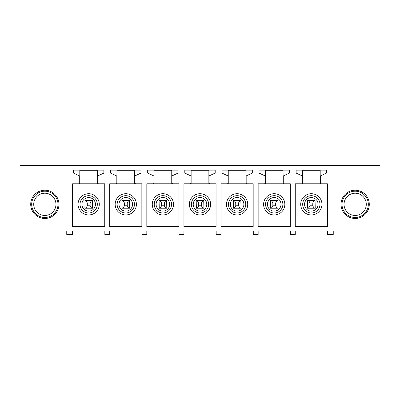 <?xml version="1.0" encoding="UTF-8"?>
<svg xmlns="http://www.w3.org/2000/svg" width="400" height="400" viewBox="0 0 400 400"><rect width="100%" height="100%" fill="white"/><g stroke="black" fill="none" stroke-linecap="round" stroke-linejoin="round"><path stroke-width="0.6" d="M320.095 183.78L320.095 170.245M79.905 183.78L79.905 170.245M79.805 183.78L79.805 170.245L97.53 170.245L97.53 183.78L79.805 183.78M93.76 213.65A10.615 10.615 0 0 0 97.985 199.245A10.615 10.615 0 0 0 83.58 195.015A10.615 10.615 0 0 0 79.35 209.425A10.615 10.615 0 0 0 93.76 213.65M72.595 226.64L72.595 183.78L78.735 183.78A0.975 0.975 0 0 0 79.71 182.81L79.71 176.345A0.585 0.585 0 0 0 79.37 175.82L73.475 173.07L73.475 170.145L103.865 170.145L103.865 173.07L98.065 175.77A0.585 0.585 0 0 0 97.725 176.3L97.725 182.81A0.975 0.975 0 0 0 98.7 183.78L104.74 183.78L104.74 226.64L72.595 226.64M104.84 234.43L109.71 234.43L109.71 231.025L141.95 231.025L141.95 234.43L146.82 234.43L146.82 231.025L179.06 231.025L179.06 234.43L183.93 234.43L183.93 231.025L216.17 231.025L216.17 234.43L221.04 234.43L221.04 231.025L253.28 231.025L253.28 234.43L258.15 234.43L258.15 231.025L290.39 231.025L290.39 234.43L295.26 234.43L295.26 231.025L327.5 231.025L327.5 234.43L333.245 234.43L333.245 231.025L380 231.025L380 165.57L20 165.57L20 231.025L66.755 231.025L66.755 234.43L72.595 234.43L72.595 231.025L104.84 231.025L104.84 234.43M38.065 191.94A14.125 14.125 0 0 0 32.445 211.105A14.125 14.125 0 0 0 51.61 216.73A14.125 14.125 0 0 0 57.23 197.565A14.125 14.125 0 0 0 38.065 191.94M290.29 183.78L290.29 226.64L258.15 226.64L258.15 183.78L264.285 183.78A0.975 0.975 0 0 0 265.26 182.81L265.26 176.345A0.585 0.585 0 0 0 264.92 175.82L259.025 173.07L259.025 170.145L289.415 170.145L289.415 173.07L283.615 175.77A0.585 0.585 0 0 0 283.28 176.3L283.28 182.81A0.975 0.975 0 0 0 284.255 183.78L290.29 183.78M253.18 183.78L253.18 226.64L221.04 226.64L221.04 183.78L227.175 183.78A0.975 0.975 0 0 0 228.15 182.81L228.15 176.345A0.585 0.585 0 0 0 227.81 175.82L221.915 173.07L221.915 170.145L252.305 170.145L252.305 173.07L246.505 175.77A0.585 0.585 0 0 0 246.17 176.3L246.17 182.81A0.975 0.975 0 0 0 247.145 183.78L253.18 183.78M216.07 183.78L216.07 226.64L183.93 226.64L183.93 183.78L190.065 183.78A0.975 0.975 0 0 0 191.04 182.81L191.04 176.345A0.585 0.585 0 0 0 190.7 175.82L184.805 173.07L184.805 170.145L215.195 170.145L215.195 173.07L209.395 175.77A0.585 0.585 0 0 0 209.06 176.3L209.06 182.81A0.975 0.975 0 0 0 210.03 183.78L216.07 183.78M178.96 183.78L178.96 226.64L146.82 226.64L146.82 183.78L152.955 183.78A0.975 0.975 0 0 0 153.93 182.81L153.93 176.345A0.585 0.585 0 0 0 153.59 175.82L147.695 173.07L147.695 170.145L178.085 170.145L178.085 173.07L172.285 175.77A0.585 0.585 0 0 0 171.95 176.3L171.95 182.81A0.975 0.975 0 0 0 172.92 183.78L178.96 183.78M141.85 183.78L141.85 226.64L109.71 226.64L109.71 183.78L115.845 183.78A0.975 0.975 0 0 0 116.82 182.81L116.82 176.345A0.585 0.585 0 0 0 116.48 175.82L110.585 173.07L110.585 170.145L140.975 170.145L140.975 173.07L135.175 175.77A0.585 0.585 0 0 0 134.84 176.3L134.84 182.81A0.975 0.975 0 0 0 135.81 183.78L141.85 183.78M295.26 183.78L301.395 183.78A0.975 0.975 0 0 0 302.37 182.81L302.37 176.345A0.585 0.585 0 0 0 302.035 175.82L296.135 173.07L296.135 170.145L326.525 170.145L326.525 173.07L320.725 175.77A0.585 0.585 0 0 0 320.39 176.3L320.39 182.81A0.975 0.975 0 0 0 321.365 183.78L327.405 183.78L327.405 226.64L295.26 226.64L295.26 183.78M348.39 216.73A14.125 14.125 0 0 0 367.555 211.105A14.125 14.125 0 0 0 361.935 191.94A14.125 14.125 0 0 0 342.77 197.565A14.125 14.125 0 0 0 348.39 216.73M38.535 192.795A13.15 13.15 0 0 0 33.3 210.64A13.15 13.15 0 0 0 51.14 215.875A13.15 13.15 0 0 0 56.375 198.03A13.15 13.15 0 0 0 38.535 192.795M361.465 192.795A13.15 13.15 0 0 1 366.7 210.64A13.15 13.15 0 0 1 348.86 215.875A13.15 13.15 0 0 1 343.625 198.03A13.15 13.15 0 0 1 361.465 192.795M87.305 202.97L90.13 202.97C90.85 201.36 91.61 200.545 92.405 200.535L92.565 208.23L85.03 208.23C85.825 208.22 86.585 207.405 87.305 205.795L87.305 202.97C86.585 201.36 85.825 200.545 85.03 200.535L84.87 208.23M279.31 213.65A10.615 10.615 0 0 0 283.54 199.245A10.615 10.615 0 0 0 269.13 195.015A10.615 10.615 0 0 0 264.905 209.425A10.615 10.615 0 0 0 279.31 213.65M265.355 183.78L265.355 170.245L283.085 170.245L283.085 183.78L265.355 183.78M242.2 213.65A10.615 10.615 0 0 0 246.43 199.245A10.615 10.615 0 0 0 232.02 195.015A10.615 10.615 0 0 0 227.795 209.425A10.615 10.615 0 0 0 242.2 213.65M228.245 183.78L228.245 170.245L245.975 170.245L245.975 183.78L228.245 183.78M205.09 213.65A10.615 10.615 0 0 0 209.315 199.245A10.615 10.615 0 0 0 194.91 195.015A10.615 10.615 0 0 0 190.685 209.425A10.615 10.615 0 0 0 205.09 213.65M191.135 183.78L191.135 170.245L208.865 170.245L208.865 183.78L191.135 183.78M167.98 213.65A10.615 10.615 0 0 0 172.205 199.245A10.615 10.615 0 0 0 157.8 195.015A10.615 10.615 0 0 0 153.57 209.425A10.615 10.615 0 0 0 167.98 213.65M154.025 183.78L154.025 170.245L171.755 170.245L171.755 183.78L154.025 183.78M130.87 213.65A10.615 10.615 0 0 0 135.095 199.245A10.615 10.615 0 0 0 120.69 195.015A10.615 10.615 0 0 0 116.46 209.425A10.615 10.615 0 0 0 130.87 213.65M116.915 183.78L116.915 170.245L134.645 170.245L134.645 183.78L116.915 183.78M316.42 213.65A10.615 10.615 0 0 0 320.65 199.245A10.615 10.615 0 0 0 306.24 195.015A10.615 10.615 0 0 0 302.015 209.425A10.615 10.615 0 0 0 316.42 213.65M302.47 183.78L302.47 170.245L320.195 170.245L320.195 183.78L302.47 183.78M39.505 194.575A11.12 11.12 0 0 0 35.08 209.665A11.12 11.12 0 0 0 50.17 214.09A11.12 11.12 0 0 0 54.595 199.005A11.12 11.12 0 0 0 39.505 194.575M360.495 194.575A11.12 11.12 0 0 0 345.405 199.005A11.12 11.12 0 0 0 349.83 214.09A11.12 11.12 0 0 0 364.92 209.665A11.12 11.12 0 0 0 360.495 194.575M309.97 202.97L312.79 202.97C313.515 201.36 314.275 200.545 315.07 200.535L307.53 200.535L307.69 208.23C308.485 208.22 309.245 207.405 309.97 205.795L309.97 202.97C309.245 201.36 308.485 200.545 307.69 200.535L307.69 200.535M315.07 200.535L315.225 208.23L307.53 208.23M272.855 202.97L275.68 202.97C276.405 201.36 277.165 200.545 277.96 200.535L270.42 200.535L270.58 208.23C271.375 208.22 272.135 207.405 272.855 205.795L272.855 202.97C272.135 201.36 271.375 200.545 270.58 200.535L270.58 200.535M277.96 200.535L278.115 208.23L270.42 208.23M235.745 202.97L238.57 202.97C239.295 201.36 240.055 200.545 240.85 200.535L233.31 200.535L233.47 208.23C234.265 208.22 235.025 207.405 235.745 205.795L235.745 202.97C235.025 201.36 234.265 200.545 233.47 200.535L233.47 200.535M240.85 200.535L241.005 208.23L233.31 208.23M198.635 202.97L201.46 202.97C202.185 201.36 202.94 200.545 203.74 200.535L196.2 200.535L196.36 208.23C197.155 208.22 197.915 207.405 198.635 205.795L198.635 202.97C197.915 201.36 197.155 200.545 196.36 200.535L196.36 200.535M203.74 200.535L203.895 208.23L196.2 208.23M161.525 202.97L164.35 202.97C165.075 201.36 165.83 200.545 166.63 200.535L159.09 200.535L159.25 208.23C160.045 208.22 160.805 207.405 161.525 205.795L161.525 202.97C160.805 201.36 160.045 200.545 159.25 200.535L159.25 200.535M166.63 200.535L166.785 208.23L159.09 208.23M124.415 202.97L127.24 202.97C127.96 201.36 128.72 200.545 129.52 200.535L121.98 200.535L122.14 208.23C122.935 208.22 123.695 207.405 124.415 205.795L124.415 202.97C123.695 201.36 122.935 200.545 122.14 200.535L122.14 200.535M129.52 200.535L129.675 208.23L121.98 208.23M85.03 200.535L92.405 200.535M90.13 202.97L90.13 205.795C90.85 207.405 91.61 208.22 92.405 208.23L85.03 208.23M90.13 205.795L87.305 205.795M127.24 202.97L127.24 205.795C127.96 207.405 128.72 208.22 129.52 208.23L122.14 208.23M127.24 205.795L124.415 205.795M164.35 202.97L164.35 205.795C165.075 207.405 165.83 208.22 166.63 208.23L159.25 208.23M164.35 205.795L161.525 205.795M201.46 202.97L201.46 205.795C202.185 207.405 202.94 208.22 203.74 208.23L196.36 208.23M201.46 205.795L198.635 205.795M238.57 202.97L238.57 205.795C239.295 207.405 240.055 208.22 240.85 208.23L233.47 208.23M238.57 205.795L235.745 205.795M275.68 202.97L275.68 205.795C276.405 207.405 277.165 208.22 277.96 208.23L270.58 208.23M275.68 205.795L272.855 205.795M312.79 202.97L312.79 205.795C313.515 207.405 314.275 208.22 315.07 208.23L307.69 208.23M312.79 205.795L309.97 205.795M84.525 196.745A8.645 8.645 0 0 1 96.26 200.19A8.645 8.645 0 0 1 92.815 211.925A8.645 8.645 0 0 1 81.08 208.48A8.645 8.645 0 0 1 84.525 196.745M91.915 210.28A6.775 6.775 0 0 0 94.615 201.085A6.775 6.775 0 0 0 85.42 198.39A6.775 6.775 0 0 0 82.725 207.58A6.775 6.775 0 0 0 91.915 210.28M270.075 196.745A8.645 8.645 0 0 1 281.81 200.19A8.645 8.645 0 0 1 278.365 211.925A8.645 8.645 0 0 1 266.63 208.48A8.645 8.645 0 0 1 270.075 196.745M232.965 196.745A8.645 8.645 0 0 1 244.7 200.19A8.645 8.645 0 0 1 241.255 211.925A8.645 8.645 0 0 1 229.52 208.48A8.645 8.645 0 0 1 232.965 196.745M195.855 196.745A8.645 8.645 0 0 1 207.59 200.19A8.645 8.645 0 0 1 204.145 211.925A8.645 8.645 0 0 1 192.41 208.48A8.645 8.645 0 0 1 195.855 196.745M158.745 196.745A8.645 8.645 0 0 1 170.48 200.19A8.645 8.645 0 0 1 167.035 211.925A8.645 8.645 0 0 1 155.3 208.48A8.645 8.645 0 0 1 158.745 196.745M121.635 196.745A8.645 8.645 0 0 1 133.37 200.19A8.645 8.645 0 0 1 129.925 211.925A8.645 8.645 0 0 1 118.19 208.48A8.645 8.645 0 0 1 121.635 196.745M307.185 196.745A8.645 8.645 0 0 1 318.92 200.19A8.645 8.645 0 0 1 315.475 211.925A8.645 8.645 0 0 1 303.74 208.48A8.645 8.645 0 0 1 307.185 196.745M277.47 210.28A6.775 6.775 0 0 0 280.165 201.085A6.775 6.775 0 0 0 270.975 198.39A6.775 6.775 0 0 0 268.275 207.58A6.775 6.775 0 0 0 277.47 210.28M240.36 210.28A6.775 6.775 0 0 0 243.055 201.085A6.775 6.775 0 0 0 233.86 198.39A6.775 6.775 0 0 0 231.165 207.58A6.775 6.775 0 0 0 240.36 210.28M203.25 210.28A6.775 6.775 0 0 0 205.945 201.085A6.775 6.775 0 0 0 196.75 198.39A6.775 6.775 0 0 0 194.055 207.58A6.775 6.775 0 0 0 203.25 210.28M166.14 210.28A6.775 6.775 0 0 0 168.835 201.085A6.775 6.775 0 0 0 159.64 198.39A6.775 6.775 0 0 0 156.945 207.58A6.775 6.775 0 0 0 166.14 210.28M129.025 210.28A6.775 6.775 0 0 0 131.725 201.085A6.775 6.775 0 0 0 122.53 198.39A6.775 6.775 0 0 0 119.835 207.58A6.775 6.775 0 0 0 129.025 210.28M314.58 210.28A6.775 6.775 0 0 0 317.275 201.085A6.775 6.775 0 0 0 308.085 198.39A6.775 6.775 0 0 0 305.385 207.58A6.775 6.775 0 0 0 314.58 210.28"/></g></svg>
